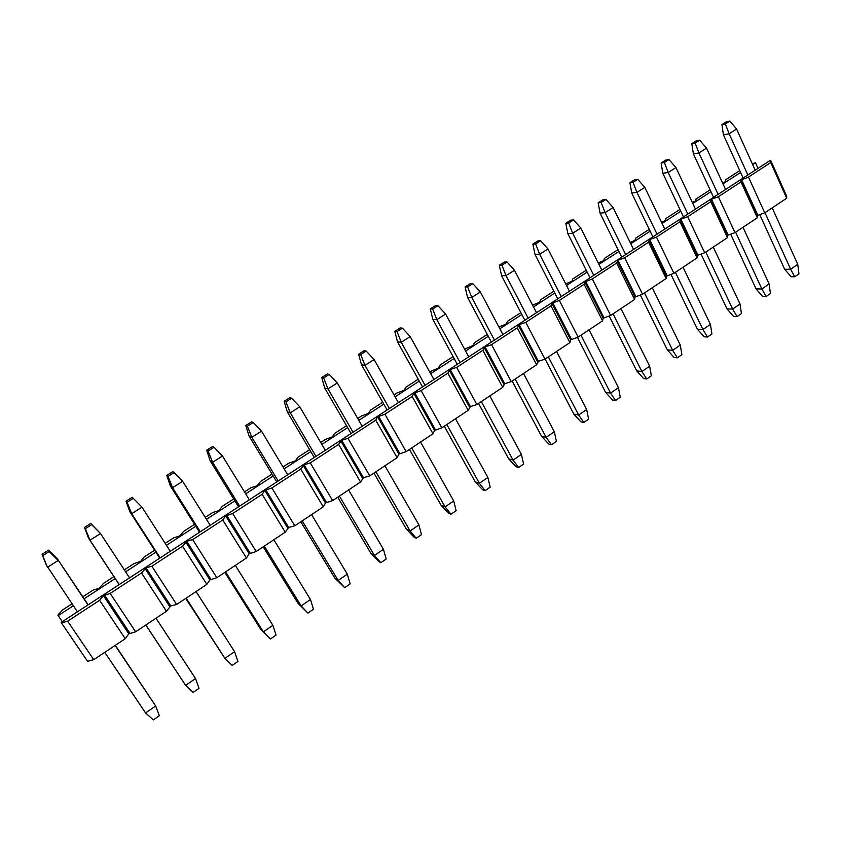<?xml version="1.0" encoding="UTF-8"?>
<svg xmlns="http://www.w3.org/2000/svg" width="841" height="841" viewBox="0 0 841 841"><rect width="100%" height="100%" fill="white"/><g stroke="black" fill="none" stroke-linecap="round" stroke-linejoin="round"><path stroke-width="1.26" d="M752.285 163.743L755.47 162.776L752.663 164.594M740.564 172.458L722.997 183.864M710.939 191.685L692.805 203.469M680.8 211.259L662.067 223.433M650.135 231.18L630.792 243.743M618.923 251.448L598.939 264.421M587.144 272.085L566.519 285.488M554.787 293.099L533.488 306.933M521.841 314.492L499.859 328.778M488.285 336.284L465.588 351.033M454.108 358.487L430.666 373.709M419.281 381.099L395.091 396.815M383.801 404.143L358.813 420.374M347.638 427.627L321.84 444.384M310.771 451.575L284.132 468.868M273.188 475.985L245.677 493.846M234.849 500.868L206.455 519.317M195.764 526.256L166.434 545.304M155.879 552.159L125.593 571.827M115.185 578.587L84.121 598.76M73.356 605.751L58.176 615.612L62.287 621.667M739.733 170.628L725.457 179.89L725.531 181.624L722.577 182.949M710.098 189.856L695.959 199.023L695.885 200.873L692.311 202.429M679.938 209.42L665.956 218.492L665.715 220.458L661.499 222.245M649.241 229.33L635.428 238.297L635.029 240.379L630.14 242.408M618.009 249.598L604.353 258.46L603.785 260.657L598.203 262.928M586.209 270.224L572.732 278.97L571.985 281.304L565.667 283.816M553.83 291.228L540.532 299.859L539.617 302.329L532.542 305.083M520.863 312.621L507.754 321.125L505.819 324.269L498.86 326.897M487.286 334.403L474.377 342.771L473.084 345.525L464.568 349.141M453.078 356.595L440.39 364.826L438.024 368.284L429.625 371.806M418.229 379.196L405.761 387.291L404.058 390.34L397.005 392.968L394.019 394.913M382.718 402.24L370.482 410.177L368.558 413.383L361.556 415.969L357.719 418.461M346.524 425.714L334.529 433.504L332.395 436.868L325.435 439.401L320.715 442.461M309.635 449.651L297.893 457.273L295.517 460.805L288.621 463.286L282.975 466.944M272.021 474.051L260.542 481.494L256.989 485.825L251.091 487.633L244.5 491.911M233.661 498.934L222.466 506.198L218.639 510.718L212.826 512.453L205.236 517.373M194.534 524.321L183.632 531.386L179.532 536.106L173.803 537.767L165.183 543.36M154.628 550.214L144.032 557.089L140.647 561.357L134.003 563.586L124.31 569.872M113.903 576.632L103.622 583.297L98.933 588.437L93.393 589.93L82.807 596.805M72.032 603.796L62.402 610.04L57.924 615.065L58.176 615.612M718.351 196.71L734.992 232.642L757.342 217.756L741.005 181.94L718.351 196.71L711.507 199.296L710.75 199.79L710.74 201.682L687.686 216.715L680.874 219.249L680.106 219.753L679.938 221.772L656.474 237.078L649.704 239.569L648.579 242.229L624.684 257.809L617.956 260.258L616.642 263.054L592.316 278.928L584.821 281.851L584.127 284.269L559.349 300.437L551.885 303.317L551.002 305.872L525.762 322.334L519.191 324.626L517.268 327.885L491.543 344.663L485.026 346.891L482.892 350.308L456.674 367.401L450.219 369.577L447.854 373.162L421.131 390.581L413.846 393.283L412.143 396.447L384.905 414.214L377.672 416.863L375.738 420.195L347.964 438.308L341.709 440.295L338.618 444.405L310.297 462.886L304.116 464.8L300.763 469.099L271.874 487.948L264.81 490.419L262.15 494.287L232.673 513.515L225.672 515.922L222.749 519.99L192.673 539.607L186.755 541.289L182.55 546.208L151.853 566.235L146.029 567.833L141.519 572.973L110.182 593.42L103.401 595.617L99.627 600.295L67.637 621.173L61.467 622.939L87.548 661.299L93.75 659.68L67.637 621.173M687.686 216.715L704.726 252.794L727.476 237.646L710.74 201.682M656.474 237.078L673.925 273.314L697.073 257.893L679.938 221.772M624.684 257.809L642.556 294.203L666.135 278.497L648.579 242.229M592.316 278.928L610.629 315.459L634.629 299.48L616.642 263.054M559.349 300.437L578.114 337.115L602.555 320.841L584.127 284.269M525.762 322.334L544.989 359.17L569.893 342.592L551.002 305.872M491.543 344.663L511.254 381.646L536.621 364.752L517.268 327.885M456.674 367.401L476.879 404.532L502.718 387.323L482.892 350.308M421.131 390.581L441.851 427.859L468.185 410.324L447.854 373.162M384.905 414.214L406.15 451.638L432.989 433.767L412.143 396.447M347.964 438.308L369.756 475.88L397.12 457.651L375.738 420.195M310.297 462.886L332.647 500.595L360.547 482.009L338.618 444.405M271.874 487.948L294.802 525.793L323.249 506.85L300.763 469.099M232.673 513.515L256.2 551.496L285.225 532.174L262.15 494.287M192.673 539.607L216.82 577.725L246.424 558.003L222.749 519.99M151.853 566.235L176.631 604.49L206.844 584.369L182.55 546.208M110.182 593.42L135.622 631.801L166.455 611.26L141.519 572.973M93.75 659.68L125.235 638.718L99.627 600.295M757.342 217.756L757.11 215.811L757.846 215.317L764.732 212.836L786.692 198.213L786.671 196.142L770.798 160.642L769.599 160.81L61.214 622.372L61.467 622.939M734.992 232.642L728.138 235.081L727.391 235.585L727.476 237.646M704.726 252.794L697.914 255.191L697.157 255.706L697.073 257.893M673.925 273.314L666.377 276.184L666.135 278.497M642.556 294.203L635.039 297.031L634.629 299.48M610.629 315.459L603.144 318.255L602.555 320.841M578.114 337.115L570.661 339.859L569.893 342.592M544.989 359.17L538.408 361.315L536.621 364.752M511.254 381.646L504.726 383.727L502.718 387.323M476.879 404.532L470.413 406.56L468.185 410.324M441.851 427.859L434.566 430.413L432.989 433.767M406.15 451.638L398.907 454.14L397.12 457.651M369.756 475.88L363.48 477.709L360.547 482.009M332.647 500.595L325.509 502.971L323.249 506.85M294.802 525.793L288.673 527.486L285.225 532.174M256.2 551.496L249.188 553.756L246.424 558.003M216.82 577.725L209.872 579.912L206.844 584.369M176.631 604.49L170.765 605.93L166.455 611.26M135.622 631.801L128.81 633.841L125.235 638.718M757.993 168.379L755.47 162.776M770.798 160.642L770.734 162.544L748.49 177.062L740.847 180.163L741.005 181.94M764.732 212.836L748.49 177.062M770.734 162.544L786.692 198.213M128.81 633.841L103.401 595.617M129.85 633.157L104.452 594.934M169.756 606.603L144.999 568.505M170.765 605.93L146.029 567.833M209.872 579.912L185.745 541.951M210.86 579.26L186.755 541.289M249.188 553.756L225.672 515.922M250.155 553.115L226.66 515.281M287.727 528.116L264.81 490.419M288.673 527.486L265.777 489.788M325.509 502.971L303.17 465.42M326.445 502.35L304.116 464.8M362.566 478.319L340.784 440.905M363.48 477.709L341.709 440.295M398.907 454.14L377.672 416.863M399.811 453.541L378.576 416.274M434.566 430.413L413.846 393.283M435.449 429.825L414.739 392.705M469.551 407.139L449.336 370.156M470.413 406.56L450.219 369.577M503.885 384.295L484.164 347.459M504.726 383.727L485.026 346.891M537.578 361.872L518.34 325.183M538.408 361.315L519.191 324.626M570.661 339.859L551.885 303.317M571.481 339.322L552.716 302.781M603.144 318.255L584.821 281.851M603.954 317.719L585.641 281.325M635.039 297.031L617.157 260.784M635.838 296.505L617.956 260.258M666.377 276.184L648.916 240.084M667.155 275.669L649.704 239.569M697.157 255.706L680.106 219.753M697.914 255.191L680.874 219.249M727.391 235.585L710.75 199.79M728.138 235.081L711.507 199.296M757.11 215.811L740.847 180.163M757.846 215.317L741.594 179.68M115.112 645.457L155.669 705.967L159.348 715.744L153.325 719.896L145.577 712.916L104.757 652.353M77.425 611.806L46.266 564.91L42.05 554.251L42.733 555.628L49.177 551.549L48.473 550.193L42.05 554.251M88.168 604.805L56.904 558.151L87.958 604.942M145.577 712.916L155.669 705.967L115.322 645.32M49.177 551.549L58.155 560.474L47.432 567.297L42.733 555.628M56.904 558.151L48.473 550.193M155.995 618.23L195.522 678.561L199.023 688.327L193.125 692.395L185.64 685.362L145.85 624.989M195.522 678.561L185.64 685.362L145.787 625.031M119.159 584.611L88.494 538.082L89.998 540.216L85.362 528.674L91.68 524.668L90.765 523.459L84.478 527.433L85.362 528.674M119.222 584.569L89.998 540.216L100.51 533.541L129.535 577.851M90.765 523.459L100.51 533.541L91.68 524.668M84.478 527.433L88.494 538.082M196.058 591.549L234.597 651.68L237.929 661.447L232.137 665.441L224.894 658.356L186.124 598.172M234.597 651.68L224.894 658.356L185.703 598.445M159.748 558.161L129.871 511.801L131.701 513.704L127.117 502.266L133.309 498.345L132.195 497.283L126.034 501.173L127.117 502.266M160.168 557.888L131.701 513.704L141.992 507.155L170.281 551.307M126.034 501.173L129.871 511.801M141.992 507.155L133.309 498.345M235.333 565.394L272.894 625.336L276.069 635.092L270.392 639.013L260.615 629.131L224.841 572.385M199.538 532.248L170.408 486.045L172.552 487.717L168.032 476.395L174.087 472.558L172.794 471.622L166.76 475.438L168.032 476.395M260.615 629.131L263.391 631.875L225.588 571.891M200.295 531.743L172.552 487.717L182.634 481.304L210.197 525.289M270.392 639.013L263.391 631.875L272.894 625.336M166.76 475.438L170.408 486.045M182.634 481.304L174.087 472.558M273.83 539.754L310.455 599.496L313.472 609.241L307.911 613.089L298.092 603.396L263.201 546.839M238.529 506.829L210.145 460.805L212.584 462.266L208.116 451.039L214.056 447.286L212.584 446.476L206.665 450.219L208.116 451.039M298.092 603.396L301.141 605.909L264.274 546.124M239.622 506.124L212.584 462.266L222.466 455.98L249.335 499.796M307.911 613.089L301.141 605.909L310.455 599.496M206.665 450.219L210.145 460.805M222.466 455.98L214.056 447.286M311.58 514.618L347.301 574.161L350.171 583.896L344.715 587.67L334.865 578.156L300.826 521.777M276.773 481.925L249.094 436.069L251.816 437.309L247.401 426.198L253.225 422.508L251.575 421.835L245.782 425.504L247.401 426.198M334.865 578.156L338.156 580.448L302.213 520.852M278.171 480.999L251.816 437.309L261.509 431.149L287.696 474.797M344.715 587.67L338.156 580.448L347.301 574.161M245.782 425.504L249.094 436.069M261.509 431.149L253.225 422.508M348.605 489.967L383.443 549.299L386.166 559.023L380.815 562.724L378.66 561.441L370.934 553.389L337.735 497.199M314.271 457.493L287.275 411.817L290.282 412.857L285.919 401.84L291.627 398.224L289.819 397.667L284.132 401.262L285.919 401.84M370.934 553.389L374.476 555.47L339.417 496.085M315.974 456.379L290.282 412.857L299.774 406.813L325.309 450.292M380.815 562.724L374.476 555.47L383.443 549.299M284.132 401.262L287.275 411.817M299.774 406.813L291.627 398.224M384.915 465.777L418.913 524.9L421.488 534.613L416.232 538.251L413.951 537.084L406.329 529.073L373.94 473.094M351.044 433.525L324.721 388.027L327.99 388.868L323.68 377.956L329.273 374.413L327.307 373.982L321.725 377.504L323.68 377.956M406.329 529.073L410.103 530.955L375.906 471.78M353.041 432.221L327.99 388.868L337.304 382.949L362.198 426.261M416.232 538.251L410.103 530.955L418.913 524.9M321.725 377.504L324.721 388.027M337.304 382.949L329.273 374.413M420.553 442.051L453.709 500.963L456.158 510.666L450.997 514.229L448.579 513.189L441.073 505.22L409.462 449.43M387.123 410.019L361.451 364.7L364.973 365.351L360.705 354.545L366.203 351.065L364.079 350.739L358.613 354.198L360.705 354.545M441.073 505.22L445.078 506.902L411.701 447.938M389.404 408.526L364.973 365.351L374.108 359.538L398.392 402.681M450.997 514.229L445.078 506.902L453.709 500.963M358.613 354.198L361.451 364.7M374.108 359.538L366.203 351.065M455.517 418.765L487.875 477.467L490.187 487.149L485.12 490.65L482.576 489.725L475.176 481.809L444.321 426.219M422.529 386.944L397.478 341.814L401.241 342.287L397.036 331.564L402.418 328.158L400.148 327.948L394.786 331.333L397.036 331.564M475.176 481.809L479.391 483.302L446.834 424.547M425.073 385.294L401.241 342.287L410.208 336.589L433.893 379.543M485.12 490.65L479.391 483.302L487.875 477.467M394.786 331.333L397.478 341.814M410.208 336.589L402.418 328.158M489.83 395.911L521.409 454.403L523.596 464.064L518.624 467.501L515.954 466.681L508.658 458.818L478.54 403.428M457.273 364.311L432.831 319.359L436.826 319.654L432.663 309.036L437.951 305.693L435.543 305.577L430.277 308.91L432.663 309.036M508.658 458.818L513.084 460.122L481.304 401.588M460.08 362.482L436.826 319.654L445.625 314.061L468.731 356.847M518.624 467.501L513.084 460.122L521.409 454.403M430.277 308.91L432.831 319.359M445.625 314.061L437.951 305.693M523.512 373.478L554.335 431.748L556.406 441.399L551.517 444.773L548.731 444.059L541.541 436.237L512.137 381.057M491.375 342.087L467.522 297.315L471.748 297.441L467.628 286.918L472.821 283.638L470.277 283.627L465.105 286.897L467.628 286.918M541.541 436.237L546.166 437.373L515.144 379.049M494.434 340.1L471.748 297.441L480.379 291.964L502.918 334.571M551.517 444.773L546.166 437.373L554.335 431.748M465.105 286.897L467.522 297.315M480.379 291.964L472.821 283.638M556.574 351.454L586.671 409.504L588.626 419.144L583.822 422.455L580.921 421.846L573.835 414.066L545.126 359.086M524.858 320.274L501.583 275.69L506.019 275.648L501.94 265.22L507.039 262.003L504.369 262.087L499.291 265.293L501.94 265.22M573.835 414.066L578.65 415.034L548.364 356.931M528.148 318.129L506.019 275.648L514.482 270.266L536.484 312.705M583.822 422.455L578.65 415.034L586.671 409.504M499.291 265.293L501.583 275.69M514.482 270.266L507.039 262.003M589.047 329.83L618.44 387.659L620.269 397.278L615.559 400.526L612.542 400.022L605.552 392.284L577.431 337.346M557.73 298.86L535.013 254.455L539.649 254.266L535.622 243.922L540.626 240.757L537.83 240.936L532.847 244.09L535.622 243.922M605.552 392.284L610.545 393.083L580.984 335.202M561.252 296.558L539.649 254.266L547.964 248.978L569.441 291.228M615.559 400.526L610.545 393.083L618.44 387.659M532.847 244.09L535.013 254.455M547.964 248.978L540.626 240.757M620.942 308.594L649.641 366.192L651.355 375.79L646.729 378.997L643.607 378.576L636.711 370.881L609.157 315.964M590.014 277.824L567.833 233.609L572.679 233.262L568.695 223.012L573.594 219.911L570.682 220.174L565.793 223.264L568.695 223.012M636.711 370.881L641.893 371.522L613.026 313.872M593.757 275.385L572.679 233.262L580.837 228.069L601.799 270.15M646.729 378.997L641.893 371.522L649.641 366.192M565.793 223.264L567.833 233.609M580.837 228.069L573.594 219.911M652.269 287.727L680.295 345.115L681.904 354.692L677.362 357.835L674.135 357.509L667.333 349.856L640.327 294.96M621.73 257.157L600.064 213.13L605.1 212.636L601.157 202.481L605.972 199.433L602.944 199.78L598.151 202.818L601.157 202.481M667.333 349.856L672.674 350.35L644.49 292.91M625.683 254.581L605.1 212.636L613.11 207.548L633.578 249.441M677.362 357.835L672.674 350.35L680.295 345.115M598.151 202.818L600.064 213.13M613.11 207.548L605.972 199.433M683.05 267.238L710.414 324.395L711.928 333.951L707.46 337.031L704.138 336.799L697.42 329.199L670.96 274.345M652.879 236.868L631.728 193.02L636.942 192.389L633.042 182.318L637.772 179.322L634.64 179.753L629.92 182.739L633.042 182.318M697.42 329.199L702.929 329.535L675.407 272.326M657.031 234.155L636.942 192.389L644.816 187.385L664.789 229.099M707.46 337.031L702.929 329.535L710.414 324.395M629.92 182.739L631.728 193.02M644.816 187.385L637.772 179.322M713.284 247.096L740.017 304.032L741.436 313.556L737.042 316.594L733.625 316.447L727.002 308.889L701.068 254.087M683.481 216.925L662.824 173.267L668.217 172.5L664.358 162.513L669.005 159.569L665.767 160.084L661.131 163.017L664.358 162.513M727.002 308.889L732.669 309.089L705.778 252.1M687.843 214.087L668.217 172.5L675.943 167.58L695.454 209.125M737.042 316.594L732.669 309.089L740.017 304.032M661.131 163.017L662.824 173.267M675.943 167.58L669.005 159.569M743.002 227.301L769.126 284.006L770.44 293.52L766.119 296.505L762.608 296.442L756.08 288.926L730.671 234.187M713.557 197.33L693.383 153.85L698.945 152.957L695.129 143.054L699.691 140.163L696.348 140.762L691.796 143.632L695.129 143.054M756.08 288.926L761.893 288.978L735.623 232.221M718.109 194.366L698.945 152.957L706.535 148.132L725.583 189.488M766.119 296.505L761.893 288.978L769.126 284.006M691.796 143.632L693.383 153.85M706.535 148.132L699.691 140.163M772.217 207.853L797.731 264.326L798.95 273.819L794.703 276.752L791.118 276.773L784.664 269.299L759.77 214.623M743.118 178.071L723.407 134.781L729.126 133.761L725.352 123.942L729.841 121.104L726.403 121.766L721.925 124.594L725.352 123.942M784.664 269.299L790.624 269.215L764.963 212.689M747.849 174.991L729.126 133.761L736.59 129.009L755.197 170.197M794.703 276.752L790.624 269.215L797.731 264.326M721.925 124.594L723.407 134.781M736.59 129.009L729.841 121.104"/></g></svg>

